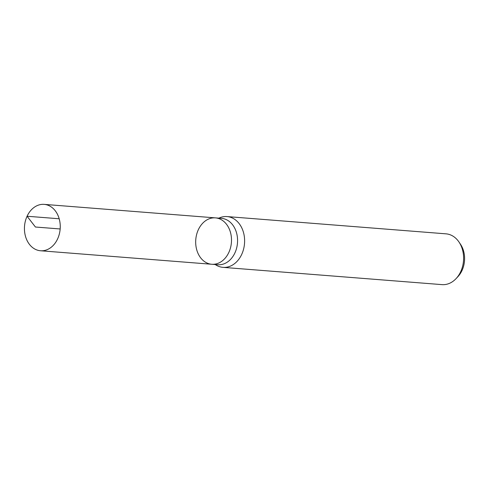 <?xml version="1.0" encoding="UTF-8"?>
<svg xmlns="http://www.w3.org/2000/svg" width="489" height="489" viewBox="0 0 489 489"><rect width="100%" height="100%" fill="white"/><g stroke="black" fill="none" stroke-linecap="round" stroke-linejoin="round"><path stroke-width="0.73" d="M215.423 217.874L221.493 218.351A23.27 17.873 -85.5 0 1 234.928 252.868A23.27 17.873 -85.5 0 1 217.831 264.738L211.761 264.262A23.27 17.873 -85.5 0 0 228.858 252.391A23.27 17.873 -85.5 0 0 215.423 217.874A23.27 17.873 -85.5 0 0 195.771 239.665A23.27 17.873 -85.5 0 0 211.761 264.262A23.27 17.873 -85.5 0 0 228.858 252.391A23.27 17.873 -85.5 0 0 215.423 217.874L44.175 204.371A23.27 17.873 -85.5 0 0 27.078 216.242A23.27 17.873 -85.5 0 0 40.514 250.759A23.27 17.873 -85.5 0 0 57.61 238.889A23.27 17.873 -85.5 0 0 44.175 204.371M215.233 264.537A25.477 19.572 -85.5 0 0 223.002 267.361L441.995 284.629A25.477 19.572 -85.5 0 0 456.078 278.608L457.936 276.627A22.531 17.311 -85.5 0 0 462.032 270.46A22.531 17.311 -85.5 0 0 460.485 244.237L458.963 241.988A25.477 19.572 -85.5 0 0 446.005 233.84L227.006 216.572A25.477 19.572 -85.5 0 0 218.889 218.143M456.078 278.608A25.477 19.572 -85.5 0 0 460.711 271.633A25.477 19.572 -85.5 0 0 458.963 241.988M223.002 267.361A25.477 19.572 -85.5 0 0 241.719 254.366A25.477 19.572 -85.5 0 0 227.006 216.572M27.078 216.242L35.422 227.018M59.193 218.772L27.078 216.242L35.422 227.018L60.165 228.968M211.761 264.262L40.514 250.759"/></g></svg>
